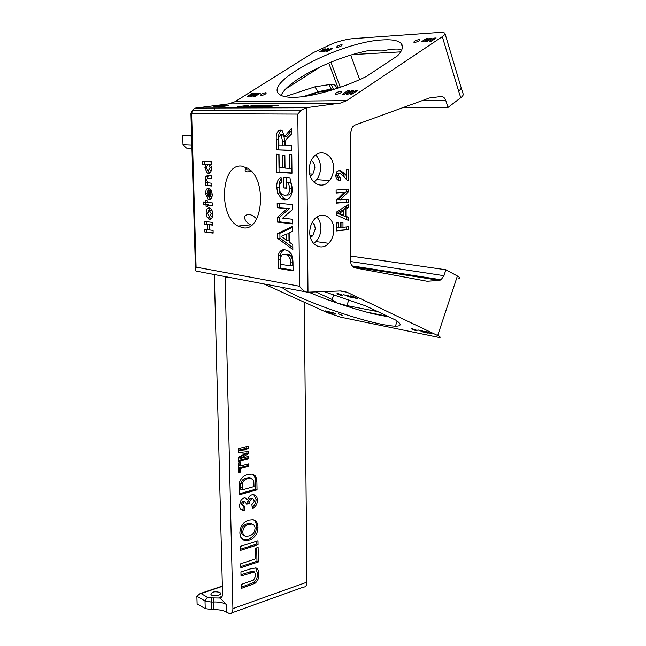 <?xml version="1.0" encoding="UTF-8"?>
<svg xmlns="http://www.w3.org/2000/svg" width="646" height="646" viewBox="0 0 646 646"><rect width="100%" height="100%" fill="white"/><g stroke="black" fill="none" stroke-linecap="round" stroke-linejoin="round"><path stroke-width="0.97" d="M215.376 106.856C219.721 106.881 230.945 105.597 228.183 105.403L227.109 105.371C222.725 105.363 211.557 106.63 214.359 106.832L215.376 106.856M251.415 171.36C245.109 172.708 243.55 171.473 246.732 167.653M310.33 176.188L312.866 174.154L314.885 167.839C314.755 164.464 313.56 162.025 311.299 160.531M310.443 237.381L312.777 235.758L315.321 228.845L314.513 224.961L312.333 222.2M251.367 225.284L248.129 223.322C245.545 221.384 244.414 219.042 244.737 216.305C247.701 213.22 251.674 214.076 256.664 218.881M242.759 227.723C262.946 232.39 267.743 179.217 247.62 168.178L241.507 166.087C220.835 163.608 218.162 216.337 238.011 226.076L242.759 227.723M211.646 595.168C216.943 596.411 219.89 595.693 220.48 593.004L219.745 592.39C214.448 591.147 211.508 591.873 210.927 594.57L211.646 595.168M281.931 287.341C291.847 296.506 349.979 317.969 381.051 324.155C387.237 325.431 392.025 326.101 395.425 326.165C401.586 326.214 401.715 324.203 395.812 320.15L365.725 305.905L323.985 291.588M389.029 316.936L372.08 313.593C350.318 307.956 329.177 300.81 308.659 292.162M336.291 94.308C339.578 93.718 341.379 92.782 341.71 91.49L340.862 91.288C337.583 91.877 335.775 92.822 335.46 94.114L336.291 94.308M414.813 42.378C417.881 41.788 419.593 40.94 419.94 39.826L418.955 39.64C415.887 40.23 414.183 41.078 413.836 42.184L414.813 42.378M337.374 47.311C340.208 46.738 341.807 45.931 342.178 44.905L341.411 44.76C338.577 45.341 336.978 46.149 336.614 47.174L337.374 47.311M261.186 95.535C264.206 94.954 265.894 94.066 266.257 92.887L265.611 92.733C262.599 93.323 260.911 94.211 260.548 95.39L261.186 95.535M342.057 295.593L342.622 295.666C342.937 295.206 341.274 294.487 337.64 293.502L337.083 293.429C336.76 293.89 338.423 294.616 342.057 295.593M416.274 330.679L417.041 330.784C417.227 330.381 415.677 329.735 412.398 328.846L411.647 328.741C411.454 329.145 412.996 329.791 416.274 330.679M342.638 315.498L338.213 313.665L342.638 315.498M293.575 97.328C310.887 97.28 342.049 88.47 366.379 76.462L397.645 55.742C402.434 50.485 403.637 46.423 401.239 43.548C398.388 40.496 392.106 39.293 382.384 39.931C341.056 41.732 263.633 81.566 279.072 94.025C281.519 96.286 286.356 97.393 293.575 97.328M281.204 95.438C286.331 81.42 331.083 58.382 366.548 50.977C373.663 50.162 380.066 49.92 385.743 50.259C390.975 49.274 395.239 48.894 398.525 49.112L401.57 50.267M313.609 243.469L315.926 241.564C319.181 238.035 320.852 233.594 320.933 228.248C320.836 223.669 319.495 219.939 316.911 217.048M333.796 229.806C333.707 235.225 332.028 239.723 328.749 243.3C321.482 251.504 309.515 244.85 309.773 232.399C309.822 227.384 311.283 223.096 314.166 219.551C321.506 210.216 334.2 217.088 333.796 229.806M313.972 182.172L316.588 179.661C319.197 176.285 320.521 172.224 320.561 167.492C320.432 162.259 318.801 158.092 315.66 155M333.57 168.251C333.514 173.055 332.181 177.166 329.549 180.581C322.499 190.304 308.958 183.351 309.264 169.785C309.281 165.344 310.435 161.452 312.721 158.1C319.786 147.256 334.03 154.467 333.57 168.251M226.237 604.333L226.431 612.085C223.153 610.325 218.857 609.541 213.527 609.727L213.317 602.015C218.655 601.83 222.959 602.597 226.237 604.333L219.931 597.792C221.626 597.889 222.499 596.533 222.547 593.731L214.343 274.542M191.579 136.015L182.729 135.749L183.004 144.809L186.428 148.015L191.935 148.33M213.527 609.727L205.234 608.653L197.103 603.929L196.869 596.29L200.05 593.634L201.051 593.585L207.447 597.211L211.29 597.897L220.125 598.059M304.331 302.247L306.915 582.167C306.802 585.478 305.639 587.125 303.442 587.101L231.72 612.917M226.431 612.085L229.637 613.668C231.752 613.773 232.843 612.085 232.907 608.621L225.091 276.577M240.619 458.418L248.387 456.423L248.435 458.902L238.495 461.47L238.406 457.416L245.254 453.314L238.301 452.733L238.213 448.679L248.177 446.192L248.234 448.687L240.449 450.642L248.282 451.449L248.33 453.662L240.619 458.418L239.181 457.861L246.893 453.112L248.33 453.662M256.89 481.827L257.043 489.813L239.23 494.828L239.311 482.82C240.958 478.072 243.857 475.295 247.999 474.495L251.803 474.124L254.984 475.545L256.446 478.161L256.89 481.827L255.453 481.238L255.606 489.216L257.043 489.813M248.783 520.2L252.893 519.78C256.187 520.555 257.883 523.082 257.964 527.362C257.673 533.903 254.774 538.134 249.267 540.04L244.753 540.516L240.643 537.206L239.844 532.99C240.175 526.296 243.162 522.033 248.783 520.2M255.21 548.333L258.109 547.404L258.384 561.931L240.837 567.745L240.748 563.748L255.412 558.927L255.21 548.333M255.017 583.29L241.289 588.433L241.208 584.468L253.66 580.035L255.945 575.069L254.476 571.944L241.015 575.99L240.934 572.009L250.155 568.924L255.986 567.907C257.996 568.932 258.949 570.951 258.828 573.963C259.167 577.742 257.891 580.851 255.017 583.29L253.603 582.555L241.265 587.214M240.369 546.355L257.988 540.775L258.061 544.756L240.457 550.376L240.369 546.355M251.819 494.836L253.426 494.65C255.977 495.135 257.326 496.992 257.463 500.222C257.326 504.211 255.622 506.989 252.368 508.555L251.867 504.623L254.532 500.989L252.788 498.833L251.674 498.962L249.081 502.176L249.364 503.718L246.594 504.138L245.141 501.797L244.317 501.894L242.452 504.469L243.913 506.173L244.794 506.133L244.366 510.356L242.961 510.324C240.708 509.912 239.545 508.265 239.464 505.366L240.974 500.206L243.93 497.896L245.052 497.767L247.749 499.875C248.29 497.226 249.647 495.539 251.819 494.836M240.465 465.976L248.532 463.86L248.589 466.331L240.514 468.463L240.595 472.048L238.737 472.549L238.527 462.859L240.385 462.375L240.465 465.976L239.028 465.403L238.972 462.746M211.856 183.278L211.928 186.04L205.493 185.483L205.42 182.737L206.098 182.794L205.218 179.346L205.799 176.519L207.431 175.647L211.67 175.97L211.743 178.74L208.933 178.514C207.721 178.021 206.978 178.627 206.696 180.323L207.859 182.753L211.856 183.278M206.05 206.332L206.017 204.976L203.45 204.693L203.377 201.98L205.945 202.255L205.896 200.502L207.237 200.648L207.285 202.4L212.364 202.941L212.437 205.686L207.358 205.121L207.398 206.486L206.05 206.332L207.39 206.227M213.075 230.428L213.14 233.141L204.419 231.906L204.346 229.217L207.681 229.677L207.544 224.469L204.201 224.025L204.128 221.336L212.865 222.466L212.938 225.188L209.11 224.679L209.247 229.895L213.075 230.428M289.19 154.459L291.774 154.58L291.984 173.265L276.746 172.248L276.496 154.184L279.007 154.297L279.185 167.742L282.488 167.944L282.326 155.395L284.87 155.524L285.023 168.097L289.36 168.364L289.19 154.459M282.665 218.122L292.501 219.26L292.557 223.912L277.441 222.095L277.376 217.314L287.139 208.763L277.239 207.721L277.174 203.119L292.339 204.637L292.396 209.667L282.665 218.122M292.985 261.921L293.082 270.9L278.087 268.356L278.192 255.364C279.54 250.89 281.947 249.073 285.427 249.929L288.641 251.132L291.362 254.08L292.614 257.633L292.985 261.921M277.667 238.366L277.602 233.545L292.581 226.391L292.638 231.308L289.133 232.875L289.246 242.072L292.791 244.592L292.848 249.501L277.667 238.366L279.96 238.116L279.888 233.303L277.602 233.545M288.374 182.422L286.38 182.277L286.453 188.204L283.909 187.994L283.78 177.4L289.925 177.836L292.355 188.357C292.097 196.134 289.505 199.961 284.595 199.84L281.624 198.831L277.586 193.081L276.763 187.332C276.585 182.075 278.014 178.797 281.058 177.513L281.704 182.229C280.057 182.996 279.25 184.788 279.266 187.598C279.306 190.812 280.259 193.097 282.116 194.446L284.41 195.181C287.648 195.617 289.44 193.388 289.788 188.479L288.374 182.422L290.692 182.261L286.38 182.277M285.136 145.431L291.677 145.673L291.726 150.453L276.431 149.799L276.286 139.536C275.826 134.013 277.182 130.863 280.356 130.104L282.116 130.654L284.644 136.403L291.483 128.417L291.548 134.029L288.059 137.477C286.138 138.882 285.161 141.175 285.12 144.365L285.136 145.431M209.587 219.333L207.083 217.153L206.131 213.277C206.219 209.797 207.261 207.996 209.272 207.859L210.16 208.157C211.743 209.247 212.607 211.21 212.76 214.06C212.655 217.516 211.589 219.277 209.587 219.333L210.483 219.252M205.598 193.655C205.646 189.997 206.736 188.156 208.86 188.123L209.385 196.973L210.887 194.01L210.152 191.321L210.725 189.076L212.251 194.18C212.203 197.757 211.153 199.59 209.102 199.671L208.077 199.339L205.598 193.655L206.938 193.558L208.141 196.65L207.988 190.78L206.938 193.566M204.903 167.823L205.67 164.31L202.343 164.108L202.263 161.355L211.307 161.888L211.379 164.673L210.669 164.625L211.581 168.186C211.42 171.561 210.354 173.29 208.383 173.362L207.205 172.983L204.903 167.823L206.373 167.734M348.372 202.117L336.17 203.199L336.162 200.535L344.205 192.379L336.13 193.033L336.122 190.061L348.356 189.092L348.364 191.765L340.385 199.872L348.372 199.186L348.372 202.117L336.162 202.844M348.404 229.645L336.259 230.969L336.235 223.007L338.431 222.781L338.447 227.804L340.789 227.554L340.781 222.539L342.961 222.313L342.978 227.319L348.396 226.738L348.404 229.645L336.259 230.525M461.155 87.678L463.045 93.613C463.634 94.712 462.875 96.076 460.76 97.716L448.041 107.422L445.797 100.55C444.868 97.982 443.406 96.625 441.412 96.472L429.509 97.966L355.001 125.066L352.32 127.141L350.495 133.036L350.592 261.041C350.786 264.876 352.264 267.161 355.009 267.888L427.071 281.244L439.579 280.38L441.057 279.758L443.947 275.68L445.902 269.77L457.392 276.004C459.928 277.425 460.42 278.281 458.878 278.555M460.937 86.992C461.519 88.074 460.751 89.431 458.628 91.07L442.316 36.652L346.773 100.623L340.402 103.102L306.406 107.704L307.989 292.186L307.577 292.202C304.646 291.911 301.973 289.925 299.55 286.251L297.806 114.092L301.343 110.095L306.406 107.704M340.176 290.983L347.039 292.234L340.87 290.958L307.989 292.186M347.039 292.234L437.705 335.54L457.392 276.004M348.396 220.399L336.211 215.013L336.195 212.276L348.372 204.532L348.38 207.657L345.901 209.159L345.909 216.265L348.388 217.29L348.396 220.399M337.979 175.486L340.192 177.634L340.2 180.614C337.551 180.638 336.065 178.926 335.759 175.47L336.905 171.715L339.449 170.229L344.851 173.508L346.313 175.139L346.304 169.567L348.339 169.438L348.347 180.444L347.241 180.525L343.389 175.906L339.61 173.201L338.512 173.798L337.979 175.486L336.001 175.357L338.221 177.505L338.229 180.226M261.864 105.298L251.141 106.905L249.582 106.913L253.442 105.871L243.534 106.937L255.953 105.33L257.512 105.322L253.716 106.356L261.88 105.508M278.515 105.201L267.775 106.84L262.922 106.856L278.531 105.427M272.717 105.233L256.494 106.889L265.03 105.282L272.725 105.411M237.898 106.695L248.193 105.371L237.914 106.856M311.97 174.089L311.978 175.114M442.316 36.652C444.577 35.094 445.417 33.891 444.844 33.043L441.097 32.34L353.281 38.607C347.58 39.075 340.854 40.666 333.094 43.387L313.278 52.641L234.999 101.721L228.442 103.925L340.402 103.102M338.116 88.05L328.766 63.066M330.946 62.169L340.248 87.186M336.937 88.445L335.331 85.183L331.269 84.287L314.796 86.871L318.147 91.7L319.051 91.861L306.034 96.197M336.445 302.837L346.902 305.59L377.829 311.638M336.534 302.562L332.084 299.72L331.842 300.705L333.804 294.592M332.084 299.72L333.82 294.6M350.6 261.509L443.947 275.68M263.826 283.917L327.651 312.801L341.056 317.251L439.393 337.527C440.871 337.478 440.306 336.816 437.705 335.54M182.729 135.749L191.563 135.434M297.806 114.092L191.628 113.688L196.077 267.129L195.439 268.47C194.939 270.351 195.528 271.296 197.208 271.296L305.744 291.855M350.172 94.09L352.167 94.058L357.424 90.545L355.429 90.585L350.172 94.09M351.424 90.666L346.183 94.154L348.162 94.122L353.41 90.626L351.424 90.666L351.787 91.708M342.469 94.211L344.431 94.179L349.664 90.698L347.701 90.739L342.469 94.211M429.332 41.287L431.383 41.158L436.131 37.985L434.08 38.122L429.332 41.287M429.978 38.397L425.238 41.554L427.264 41.425L432.012 38.259L429.978 38.397L430.293 39.414M421.418 41.796L423.437 41.667L428.177 38.518L426.158 38.655L421.418 41.796M325.931 51.502L327.627 51.397L332.262 48.474L330.566 48.579L325.931 51.502M327.175 48.789L322.548 51.704L324.227 51.607L328.854 48.684L327.175 48.789L327.441 49.572M319.39 51.898L321.054 51.793L325.681 48.886L324.009 48.991L319.39 51.898M253.773 96.246L255.404 96.222L260.451 93.04L258.812 93.072L253.773 96.246M250.503 96.294L252.126 96.27L257.156 93.097L255.533 93.129L250.503 96.294M247.458 96.343L249.065 96.319L254.096 93.161L252.481 93.186L247.458 96.343M355.736 298.274L357.658 298.638L352.603 296.223L350.681 295.868L355.736 298.274L355.898 297.798M352.094 297.596L354.008 297.951L347.047 295.198L352.094 297.596L352.256 297.12M343.341 294.511L350.293 297.257L343.341 294.511M429.752 333.506L431.681 333.909L427.248 331.794L425.31 331.398L429.752 333.506L429.897 333.053M426.094 332.755L428.015 333.15L421.66 330.647L426.094 332.755L426.239 332.302M417.93 329.88L424.269 332.375L417.93 329.88M335.872 314.15L331.479 312.147L335.993 313.803M332.827 313.52L328.426 311.525L332.94 313.173M325.326 310.887L331.301 313.205L325.326 310.887M253.515 571.452L249.364 571.976L240.99 574.795M255.711 567.842L257.415 573.244L258.828 573.963M257.415 573.244C257.746 577.015 256.478 580.116 253.603 582.555M256.712 547.848L256.963 561.229L258.384 561.931M256.963 561.229L240.813 566.566M256.583 541.219L256.64 544.069L258.061 544.756M256.64 544.069L240.425 549.237M253.587 519.933C255.55 521.362 256.535 523.623 256.535 526.708L257.964 527.362M256.535 526.708C256.252 533.241 253.353 537.456 247.846 539.362L249.267 540.04M247.846 539.362L243.332 539.838L244.753 540.516M243.332 539.838L242.726 539.685M252.11 523.938L250.543 523.26L247.353 523.607C243.744 524.568 241.757 527.144 241.394 531.359C241.467 533.774 242.428 535.227 244.277 535.728L244.277 535.728M242.815 532.029C242.888 534.444 243.849 535.905 245.69 536.406L249.065 536.059C252.651 535.041 254.645 532.441 255.049 528.267C254.944 525.779 253.918 524.326 251.964 523.906L248.775 524.261C245.165 525.222 243.179 527.806 242.815 532.029L241.394 531.359M247.353 523.607L248.775 524.261M253.821 494.699L256.026 499.608L257.463 500.222M256.026 499.608C256.01 502.871 254.734 505.422 252.198 507.255M252.408 498.664L250.244 498.349L251.674 498.962M250.244 498.349L247.652 501.554L249.081 502.176M247.652 501.554L247.935 503.097L249.364 503.718M247.935 503.097L246.53 503.307M244.543 501.538L242.888 501.272L244.317 501.894M242.888 501.272L241.031 503.84L242.452 504.469M241.031 503.84L242.961 505.753M243.316 506.004L242.944 509.718L244.366 510.356M242.944 509.718L241.12 509.621M245.149 497.775L246.32 499.261L247.749 499.875M255.606 489.216L239.206 493.819M252.626 474.285L254.984 475.545M253.547 474.963L255.008 477.58L256.446 478.161M255.008 477.58L255.453 481.238M251.423 478.234L249.372 477.604L246.489 478.064C243.623 478.444 241.709 480.253 240.764 483.483L240.716 489.272L242.145 489.878L254.023 486.567L253.741 480.535L250.81 478.185L247.919 478.646C245.052 479.033 243.146 480.842 242.193 484.08L242.145 489.878M240.764 483.483L242.193 484.08M246.489 478.064L247.919 478.646M247.119 464.232L247.143 465.766L248.589 466.331M247.143 465.766L239.085 467.89L240.514 468.463M239.085 467.89L239.165 471.475L240.595 472.048M239.165 471.475L238.721 471.588M246.966 456.787L246.998 458.345L248.435 458.902M246.998 458.345L238.479 460.541M238.293 452.297L245.254 453.314M246.756 446.548L246.788 448.138L248.234 448.687M246.788 448.138L239.012 450.092L240.449 450.642M246.853 451.304L246.893 453.112M350.584 256.018L445.902 269.77M403.177 107.543L448.041 107.422M293.074 270.214L280.364 268.058L278.087 268.356M280.364 268.058L280.469 255.089L278.192 255.364M280.469 255.089C281.115 252.19 282.423 250.438 284.393 249.824M287.632 254.193L285.338 254.467C282.94 253.676 281.341 254.839 280.55 257.964L280.493 264.262L290.498 265.918L292.783 265.619L292.565 258.804L290.191 254.992L287.632 254.193L284.708 254.395M292.565 258.804L290.272 259.086L287.906 255.275L285.338 254.467M290.498 265.918L290.272 259.086M279.888 233.303L292.598 227.247M292.824 247.531L279.96 238.116M286.703 240.28L288.996 240.021L288.923 233.763L286.622 234.014L281.268 236.42L286.703 240.28L286.622 234.014M292.549 223.403L279.734 221.869L277.441 222.095M279.734 221.869L279.67 217.096L277.376 217.314M279.67 217.096L289.448 208.553L287.139 208.763M289.448 208.553L277.239 207.721M279.54 207.519L279.484 203.353M286.444 187.841L283.909 187.994M286.226 187.825L286.097 177.561M286.808 199.654L284.595 199.84M286.856 199.646L283.925 198.637L279.888 192.904L277.586 193.081M279.888 192.904L279.072 187.162L276.763 187.332M279.072 187.162C278.902 183.642 279.621 180.823 281.22 178.7M286.719 194.995C289.957 195.431 291.758 193.202 292.105 188.309L289.788 188.479M292.105 188.309L290.692 182.261M291.984 172.958L276.746 172.248M279.064 172.102L278.822 154.289M284.66 155.508L284.813 167.799L282.488 167.944M291.532 154.572L291.685 168.226L289.36 168.364M291.726 150.235L276.431 149.799M278.757 149.694L278.62 139.447C278.184 135.062 279.104 132.01 281.39 130.282M288.439 131.372L290.781 131.291L286.986 136.314L284.644 136.403M290.781 131.291L291.507 130.589M282.891 134.764L280.55 134.852L278.822 137.428L278.886 145.197L284.918 145.229L284.87 141.426L283.642 134.99L282.027 135.054M282.585 145.334L282.536 141.522L281.301 135.079L280.55 134.852M265.078 105.879L265.03 105.282M263.552 105.887L260.677 106.445L266.491 105.871L263.552 105.887M253.507 106.598L253.442 105.871M255.986 105.734L255.953 105.33M336.477 222.983L336.493 227.57L338.447 227.804M341.007 222.515L341.015 227.093L342.978 227.319M346.442 226.948L346.442 229.419M346.409 205.783L346.409 207.463L348.38 207.657M346.409 207.463L343.93 208.965L345.901 209.159M343.93 208.965L343.947 216.063L345.909 216.265M343.947 216.063L348.388 217.29M346.426 217.08L346.426 219.527M343.72 210.475L341.758 210.273L337.527 213.123L341.766 215.166L343.729 215.368L343.72 210.475L339.489 213.333L343.729 215.368M337.527 213.123L339.489 213.333M336.13 192.71L344.205 192.379M346.385 189.246L346.385 191.604L348.364 191.765M346.385 191.604L338.415 199.695L340.385 199.872M346.401 199.356L346.401 201.94M339.295 180.549L340.2 180.614M338.908 170.318L344.334 175.009L346.313 175.139M346.353 169.567L346.369 179.475M347.104 180.355L348.347 180.444M338.1 173.104L339.61 173.201M337.632 173.08L336.534 173.669L336.001 175.357M213.123 232.6L204.419 231.906M206.631 231.688L206.567 229.524M209.231 229.524L207.681 229.677M209.772 224.614L207.544 224.469M209.756 224.259L204.201 224.025M206.413 223.815L206.357 221.618M212.922 224.679L209.11 224.679M211.089 218.921L209.304 216.951L207.083 217.153M209.304 216.951L209.086 216.499M207.576 213.148L206.131 213.277M208.577 210.725L210.047 208.101M212.041 210.531L210.548 210.725M211.726 216.418L212.574 216.24M209.344 210.588L207.576 213.39L209.498 216.612L211.29 213.842L209.344 210.588L211.573 210.394M212.752 213.713L211.29 213.842M208.246 205.048L206.017 204.976M208.246 204.79L203.45 204.693M205.678 204.516L205.614 202.222M207.277 202.15L205.945 202.255M212.421 205.25L207.358 205.121M212.041 196.659L209.385 196.973M212.243 193.913L210.887 194.01M211.815 191.2L210.152 191.321M209.902 199.606L209.102 199.671M210.556 199.291L208.408 196.634M208.093 190.772L209.167 188.68M209.377 196.554L208.141 196.65M209.223 190.691L207.988 190.78M211.92 185.693L205.493 185.483M207.729 185.321L207.657 182.689M207.746 182.681L206.098 182.794M206.849 179.241L205.218 179.346M207.463 178.571L208.036 176.382L205.799 176.519M208.036 176.382L208.618 175.736M211.735 178.417L209.587 178.474M207.867 164.278L205.67 164.31M207.915 164.189L202.343 164.108M204.58 163.979L204.516 161.484M211.379 164.593L210.669 164.625M209.021 173.322L208.383 173.362M209.756 173.007L207.641 170.391L208.287 170.592L210.087 167.572L208.795 164.48L208.117 164.27L206.349 167.338L207.632 170.382M211.339 164.593L209.457 164.447M210.531 170.463L211.404 170.205M210.362 164.149L208.117 164.27M211.541 167.492L210.087 167.572M422.508 331.543L422.363 331.987M348.549 296.433L348.396 296.91M252.788 93.977L252.481 93.186M255.848 93.928L255.533 93.129M259.127 93.872L258.812 93.072M324.284 49.766L324.009 48.991M330.841 49.371L330.566 48.579M426.465 39.656L426.158 38.655M434.395 39.148L434.08 38.122M348.057 91.772L347.701 90.739M355.785 91.643L355.429 90.585M219.067 597.477L222.103 596.419M183.004 144.809L191.846 145.172M191.725 145.172L191.87 146.157M222.353 586.342L201.051 593.585M213.188 597.808L213.317 602.015L211.412 602.104L205.008 600.95L196.869 596.29M205.234 608.653L205.008 600.95L207.447 597.211M211.63 609.816L211.29 597.897M229.467 277.409L225.05 277.99M232.907 608.621L306.915 582.167M196.077 267.129L299.55 286.251M458.628 91.07L460.76 97.716M228.442 103.925L195.585 108.068L305.986 107.761M320.876 66.53L285.807 88.914M400.681 51.882L352.692 54.555M326.262 91.724L319.051 91.861L334.144 89.358L331.228 89.075L329 84.319M334.224 89.334L333.352 89.011L331.269 84.287M285.015 96.658L314.796 86.871M350.738 55.136L359.628 79.619M346.627 306.236L348.913 299.647M315.765 291.895L332.133 299.518M438.739 96.504L441.412 96.472M445.797 100.55L421.814 100.768M439.579 280.38L352.789 266.774M301.343 110.095L192.556 110.127L191.628 113.688L190.933 113.639M195.439 268.47L190.925 113.68L192.556 110.127L194.817 108.253M234.999 101.721L346.773 100.623M249.219 584.468L250.624 585.211M249.364 571.976L250.777 572.703M240.667 487.237L242.097 487.843M280.251 259.482L277.974 259.765M292.743 261.864L290.458 262.155M278.62 139.447L276.286 139.536M284.87 141.426L282.536 141.522M342.873 173.386L344.851 173.508M211.177 178.369L208.933 178.514M245.254 169.688L250.026 170.003M309.709 173.944L312.866 174.154M310.015 235.394L312.777 235.758M220.48 593.004L220.512 594.15M397.129 321.07L395.425 326.165M328.749 243.3L315.926 241.564M329.549 180.581L316.588 179.661M219.931 597.792L221.586 597.219M200.05 593.634L222.345 586.059M334.943 89.1L331.228 89.075L318.147 91.7L303.604 96.537M387.56 316.241L365.668 311.913M351.989 265.869L441.057 279.758M460.929 86.984L445.029 33.673M402.426 47.279L401.239 43.548M254.476 571.944L253.062 571.226M251.964 523.906L250.543 523.26M252.788 498.833L251.359 498.219M245.141 501.797L243.712 501.175M242.961 510.324L241.539 509.686M250.81 478.185L249.372 477.604M238.011 226.076L250.47 224.848M214.319 108.019L214.149 110.119M287.906 255.275L290.191 254.992M281.624 198.831L283.925 198.637M281.301 135.079L283.642 134.99M338.512 173.798L336.534 173.669M208.698 219.034L210.927 218.833M209.926 210.782L212.066 210.596M208.077 199.339L210.313 199.162M207.205 172.983L209.449 172.845M208.795 164.48L211.04 164.359"/></g></svg>
